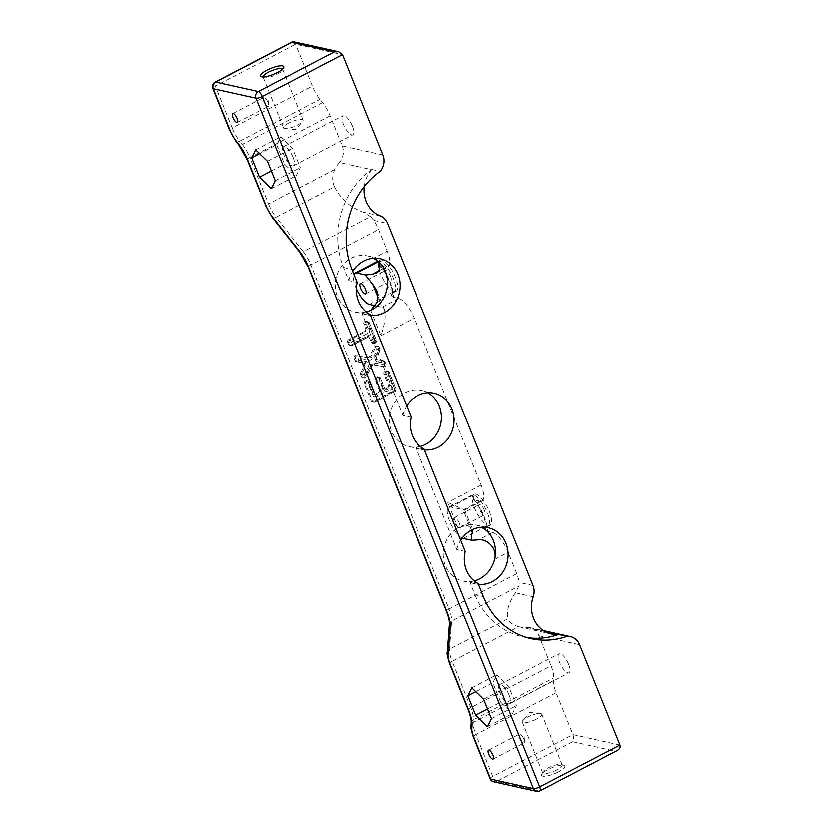 <?xml version="1.0" encoding="UTF-8"?>
<svg xmlns="http://www.w3.org/2000/svg" width="833" height="833" viewBox="0 0 833 833"><rect width="100%" height="100%" fill="white"/><g stroke="black" fill="none" stroke-linecap="round" stroke-linejoin="round"><path stroke-width="0.62" stroke-dasharray="4.17 3.12" d="M334.366 186.79C340.395 198.702 349.756 207.094 362.449 211.999L370.414 216.611L303.181 251.67L276.015 217.236L334.366 186.79C331.909 181.334 332.065 175.524 334.845 169.37A28.78 25.969 -77.5 0 1 339.333 162.518L371.508 169.661A15.015 13.547 102.5 0 0 371.685 169.463A77.573 70.014 -77.5 0 0 343.446 267.497L348.715 280.586L357.128 282.46M370.029 314.551L361.616 312.687L402.787 415.094L411.2 416.958M424.101 449.06L415.688 447.186L456.859 549.593L465.272 551.467M478.173 583.558L469.76 581.694L475.018 594.783L483.432 596.657M527.06 637.609A77.573 70.014 -77.5 0 1 522.822 636.818A77.573 70.014 -77.5 0 1 475.018 594.783M371.508 169.661A28.78 25.969 102.5 0 0 364.136 186.561M348.715 280.586A28.78 25.969 -77.5 0 1 352.64 271.287M370.362 315.374A28.78 25.969 -77.5 0 1 367.686 314.947A28.78 25.969 -77.5 0 1 361.616 312.687M402.787 415.094A28.78 25.969 -77.5 0 1 406.712 405.786M424.434 449.882A28.78 25.969 -77.5 0 1 421.758 449.445A28.78 25.969 -77.5 0 1 415.688 447.186M456.859 549.593A28.78 25.969 -77.5 0 1 460.774 540.294M478.506 584.391A28.78 25.969 -77.5 0 1 475.83 583.954A28.78 25.969 -77.5 0 1 469.76 581.694M459.431 523.291A5.758 1.978 62.5 0 1 459.67 527.851A5.758 1.978 62.5 0 1 455.266 523.665A5.758 1.978 62.5 0 1 454.349 517.647A5.758 1.978 62.5 0 1 459.431 523.291M462.305 538.097A17.514 6.008 62.5 0 1 450.143 522.291A17.514 6.008 62.5 0 1 448.914 507.224A17.514 6.008 62.5 0 1 450.705 507.058L464.752 509.921L447.852 502.486L458.046 527.851A28.78 25.969 -77.5 0 1 475.674 524.967A28.78 25.969 -77.5 0 1 481.797 527.247M518.98 586.088L515.492 592.857C508.744 602.738 506.245 611.38 507.974 618.794L449.612 649.23L451.715 621.168L518.98 586.088L519.303 582.475A20.023 6.862 -117.5 0 0 516.824 573.708L508.234 552.352A20.023 6.862 -117.5 0 0 492.615 532.547L487.503 531.412A25.021 8.58 -117.5 0 0 474.883 500.029L479.995 501.164A20.023 6.862 -117.5 0 0 482.047 500.977A20.023 6.862 -117.5 0 0 481.203 485.098L414.157 318.31A20.023 6.862 -117.5 0 0 398.528 298.506L393.415 297.381A25.021 8.58 -117.5 0 0 380.806 265.987L385.918 267.122A20.023 6.862 -117.5 0 0 387.959 266.945A20.023 6.862 -117.5 0 0 387.116 251.056L378.484 229.575A20.023 6.862 -117.5 0 0 373.798 220.433L370.414 216.611M474.883 500.029L473.425 499.3L473.623 495.104A17.514 6.008 62.5 0 1 486.347 510.212A17.514 6.008 62.5 0 1 488.034 526.321A17.514 6.008 62.5 0 1 486.243 526.487C484.921 528.851 485.337 530.496 487.503 531.412M370.612 310.345L380.806 335.709C384.825 323.829 385.96 315.134 384.232 309.605L381.858 307.21L375.818 305.867M356.253 288.687A17.514 6.008 62.5 0 1 353.827 274.234M380.806 265.987L379.64 265.519M378.911 263.343L379.546 261.062A17.514 6.008 62.5 0 1 392.26 276.181A17.514 6.008 62.5 0 1 393.957 292.289A17.514 6.008 62.5 0 1 392.166 292.445C390.844 294.82 391.26 296.465 393.415 297.381M572.76 741.776L615.525 751.272L539.451 790.944L496.697 781.458L572.76 741.776C573.906 739.902 573.999 737.528 573.031 734.654L556.184 692.764A20.023 6.862 62.5 0 1 553.549 680.623L553.747 677.989A20.023 6.862 -117.5 0 0 551.123 665.859L470.884 707.706L452.246 661.371L518.647 626.728C512.743 624.875 509.182 622.23 507.974 618.794M518.647 626.728A28.78 25.969 102.5 0 0 519.167 626.853A28.78 25.969 102.5 0 0 526.123 627.343A15.015 13.547 -77.5 0 1 529.757 627.593A15.015 13.547 -77.5 0 1 539.003 635.735L551.123 665.859M366.791 336.73L350.735 345.112L351.995 345.393L368.061 337.011L366.791 336.73A1.999 1.812 -77.5 0 1 369.186 337.657L370.446 337.938L372.226 342.373L370.966 342.092L369.186 337.657M370.966 342.092A1.999 1.812 102.5 0 0 373.351 343.019L375.225 342.977L373.351 343.019M373.965 342.696A1.999 1.812 102.5 0 0 374.912 340.031L376.172 340.312L368.977 322.413L367.717 322.132L374.912 340.031M367.717 322.132A1.999 1.812 102.5 0 0 365.333 321.205L366.593 321.486L365.333 321.205M364.719 321.528A1.999 1.812 102.5 0 0 363.771 324.183L365.031 324.464L366.812 328.889L365.541 328.608L363.771 324.183M365.541 328.608A1.999 1.812 -77.5 0 1 364.594 331.263L365.864 331.544L349.798 339.926L348.538 339.645L364.594 331.263M348.538 339.645A1.999 1.812 102.5 0 0 347.59 342.311L348.85 342.592L349.61 344.466L348.35 344.185L347.59 342.311M348.35 344.185A1.999 1.812 102.5 0 0 350.735 345.112M363.188 362.792L356.222 361.605L363.188 362.792A1.999 1.812 -77.5 0 1 364.375 365.739L365.645 366.02L361.876 372.83L360.616 372.549L364.375 365.739M360.616 372.549A1.999 1.812 102.5 0 0 360.491 374.392L361.751 374.673L362.615 376.828L361.355 376.547L360.491 374.392M361.355 376.547A1.999 1.812 102.5 0 0 364.573 376.641L365.833 376.922L371.81 365.916L370.55 365.635L364.573 376.641M370.55 365.635A1.999 1.812 -77.5 0 1 372.466 364.625L383.586 366.645L372.466 364.625M382.326 366.364A1.999 1.812 102.5 0 0 384.357 363.532L385.617 363.802L384.815 361.814L383.555 361.532L384.357 363.532M383.555 361.532A1.999 1.812 102.5 0 0 382.222 360.429L376.183 359.492L382.222 360.429M376.183 359.492A1.999 1.812 -77.5 0 1 374.985 356.493L376.256 356.774L379.588 351.047L378.317 350.766L374.985 356.493M378.317 350.766A1.999 1.812 102.5 0 0 378.474 348.881L379.733 349.162L378.953 347.215L377.693 346.934L378.474 348.881M377.693 346.934A1.999 1.812 102.5 0 0 374.486 346.82L375.745 347.101L370.289 356.909L369.029 356.628L374.486 346.82M369.029 356.628A1.999 1.812 -77.5 0 1 367.114 357.607L356.097 355.524L367.114 357.607M356.097 355.524A1.999 1.812 102.5 0 0 354.046 358.357L355.306 358.638L356.17 360.783L354.91 360.502L354.046 358.357M354.91 360.502A1.999 1.812 102.5 0 0 356.222 361.605M375.173 394.061L378.192 392.489L379.452 392.77L376.433 394.342L375.173 394.061A1.999 1.812 -77.5 0 1 372.788 393.145L374.048 393.426L369.425 381.91L368.155 381.629L372.788 393.145M368.155 381.629A1.999 1.812 102.5 0 0 365.77 380.702L367.03 380.983L365.77 380.702M365.166 381.014A1.999 1.812 102.5 0 0 364.219 383.68L365.489 383.961L372.309 400.944L371.049 400.663L364.219 383.68M371.049 400.663A1.999 1.812 102.5 0 0 373.434 401.579L374.694 401.86L394.707 391.427L393.447 391.146L373.434 401.579M393.447 391.146A1.999 1.812 102.5 0 0 394.394 388.48L395.654 388.761L389.032 372.299L387.772 372.018L394.394 388.48M387.772 372.018A1.999 1.812 102.5 0 0 385.387 371.091L386.647 371.372L385.387 371.091M384.773 371.414A1.999 1.812 102.5 0 0 383.826 374.079L385.085 374.361L389.511 385.356L388.251 385.075L383.826 374.079M388.251 385.075A1.999 1.812 -77.5 0 1 387.303 387.741L388.563 388.022L386.72 388.98L385.46 388.699L387.303 387.741M385.46 388.699A1.999 1.812 -77.5 0 1 383.065 387.782L384.336 388.063L380.317 378.078L379.057 377.797L383.065 387.782M379.057 377.797A1.999 1.812 102.5 0 0 376.672 376.87L377.932 377.151L376.672 376.87M376.068 377.182A1.999 1.812 102.5 0 0 375.131 379.848L376.391 380.119L380.4 390.104L379.14 389.823L375.131 379.848M379.14 389.823A1.999 1.812 -77.5 0 1 378.192 392.489M366.145 311.948A28.78 25.969 -77.5 0 1 355.066 312.146A28.78 25.969 -77.5 0 1 335.949 278.42A28.78 25.969 -77.5 0 1 367.54 255.96A28.78 25.969 -77.5 0 1 373.507 258.157A28.78 25.969 -77.5 0 1 373.653 258.24L387.116 251.056M474.289 580.955A28.78 25.969 -77.5 0 1 463.21 581.153A28.78 25.969 -77.5 0 1 443.479 557.298A28.78 25.969 -77.5 0 1 458.046 527.851L467.719 525.436L472.675 529.601M420.217 446.457A28.78 25.969 -77.5 0 1 409.138 446.644A28.78 25.969 -77.5 0 1 389.355 422.185A28.78 25.969 -77.5 0 1 405.005 392.77A28.78 25.969 -77.5 0 1 421.613 390.458A28.78 25.969 -77.5 0 1 427.725 392.749M352.359 126.241A10.756 3.686 62.5 0 1 352.807 134.779A10.756 3.686 62.5 0 1 344.56 126.949A10.756 3.686 62.5 0 1 342.863 115.704A10.756 3.686 62.5 0 1 352.359 126.241M293.278 41.681L295.528 44.211L312.365 86.101L232.126 127.959L215.289 86.07L295.528 44.211L342.436 54.624M382.764 154.948L342.165 145.931L330.055 115.808A20.023 6.862 -117.5 0 0 322.496 102.584L319.934 99.325A20.023 6.862 62.5 0 1 312.365 86.101M371.685 169.463L380.098 171.338M568.637 664.255A10.756 3.686 62.5 0 1 569.095 672.793A10.756 3.686 62.5 0 1 560.848 664.963A10.756 3.686 62.5 0 1 559.141 653.718A10.756 3.686 62.5 0 1 568.637 664.255M509.244 695.243A10.756 3.686 62.5 0 1 509.692 703.781A10.756 3.686 62.5 0 1 501.445 695.94A10.756 3.686 62.5 0 1 499.738 684.695A10.756 3.686 62.5 0 1 509.244 695.243M558.516 771.931A12.516 3.259 158.1 0 1 546.323 776.148A12.516 3.259 158.1 0 1 541.752 774.44A12.516 3.259 158.1 0 1 552.05 767.745A12.516 3.259 158.1 0 1 564.108 765.454A12.516 3.259 158.1 0 1 558.516 771.931M342.165 145.931A15.015 13.547 -77.5 0 1 339.333 162.518M292.956 157.229A10.756 3.686 -117.5 0 0 283.459 146.681A10.756 3.686 -117.5 0 0 283.918 155.219A10.756 3.686 -117.5 0 0 293.414 165.767A10.756 3.686 -117.5 0 0 292.956 157.229M475.716 494.011A17.514 6.008 62.5 0 1 488.43 509.13A17.514 6.008 62.5 0 1 490.116 525.238A17.514 6.008 62.5 0 1 476.695 512.482A17.514 6.008 62.5 0 1 473.915 494.177A17.514 6.008 62.5 0 1 475.716 494.011M484.442 510.244A5.758 1.978 62.5 0 1 484.681 514.804A5.758 1.978 62.5 0 1 480.266 510.619A5.758 1.978 62.5 0 1 479.36 504.6A5.758 1.978 62.5 0 1 484.442 510.244M394.248 291.363A17.514 6.008 62.5 0 1 381.535 276.244A17.514 6.008 62.5 0 1 379.838 260.135A17.514 6.008 62.5 0 1 393.259 272.891A17.514 6.008 62.5 0 1 396.039 291.196A17.514 6.008 62.5 0 1 394.248 291.363M390.354 276.202A5.758 1.978 62.5 0 1 390.604 280.773A5.758 1.978 62.5 0 1 386.189 276.577A5.758 1.978 62.5 0 1 385.273 270.569A5.758 1.978 62.5 0 1 390.354 276.202M500.737 702.198L492.928 682.779L496.916 674.824L508.703 686.277L516.512 705.697L512.524 713.652L500.737 702.198L487.597 709.05M475.841 691.692L492.928 682.779M487.513 726.699L512.524 713.652M491.501 718.744L516.512 705.697M483.692 699.324L508.703 686.277M471.905 687.871L496.916 674.824M276.65 144.765L284.449 164.174L296.246 175.638L300.224 167.683L292.425 148.264L280.627 136.81L276.65 144.765L259.563 153.678M271.319 171.025L284.449 164.174M255.627 149.857L280.627 136.81M267.414 161.31L292.425 148.264M275.213 180.73L300.224 167.683M271.235 188.685L296.246 175.638M556.954 769.952A10.506 2.738 158.1 0 1 542.783 772.889A10.506 2.738 158.1 0 1 542.877 772.066A10.506 2.738 158.1 0 1 551.519 766.433A10.506 2.738 158.1 0 1 561.65 764.517A10.506 2.738 158.1 0 1 562.285 765.048A10.506 2.738 158.1 0 1 556.954 769.952M536.525 719.118A10.506 2.738 158.1 0 1 522.353 722.055A10.506 2.738 158.1 0 1 522.926 720.503A10.506 2.738 158.1 0 1 527.685 717.161A10.506 2.738 158.1 0 1 540.357 713.496A10.506 2.738 158.1 0 1 541.856 714.214A10.506 2.738 158.1 0 1 536.525 719.118M263.02 76.907A10.506 2.738 -21.9 0 0 263.061 77.063A10.506 2.738 -21.9 0 0 263.697 77.594A10.506 2.738 -21.9 0 0 273.838 75.678A10.506 2.738 -21.9 0 0 282.481 70.045A10.506 2.738 -21.9 0 0 282.564 69.222A10.506 2.738 -21.9 0 0 282.491 69.077M288.832 122.992A10.506 2.738 -21.9 0 0 283.501 127.897A10.506 2.738 -21.9 0 0 284.99 128.615A10.506 2.738 -21.9 0 0 297.673 124.95A10.506 2.738 -21.9 0 0 302.421 121.608A10.506 2.738 -21.9 0 0 303.004 120.056A10.506 2.738 -21.9 0 0 288.832 122.992M615.525 751.272L617.191 750.616M523.853 739.069A5.008 1.718 -117.5 0 0 520.833 734.591A5.008 1.718 -117.5 0 0 519.438 734.165A5.008 1.718 -117.5 0 0 519.646 738.132A5.008 1.718 -117.5 0 0 524.061 743.036A5.008 1.718 -117.5 0 0 524.519 741.641A5.008 1.718 -117.5 0 0 523.853 739.069M267.924 102.417A5.008 1.718 -117.5 0 0 264.904 97.94A5.008 1.718 -117.5 0 0 263.509 97.513A5.008 1.718 -117.5 0 0 263.717 101.48A5.008 1.718 -117.5 0 0 268.132 106.385A5.008 1.718 -117.5 0 0 268.58 104.989A5.008 1.718 -117.5 0 0 267.924 102.417M343.446 267.497L351.859 269.361M471.499 530.184L463.325 509.858L479.995 501.164M492.615 532.547L478.642 539.836M486.243 526.487L463.315 538.441M398.528 298.506L381.858 307.21L378.078 297.808M378.328 271.079L385.918 267.122M377.995 261.874L379.546 261.062M544.907 631.508L526.123 627.343M515.492 592.857L533.276 596.803M380.171 215.934L362.449 211.999M516.824 573.708L449.091 609.038L310.74 264.904L378.484 229.575M380.806 335.709L414.157 318.31M481.203 485.098L447.852 502.486M494.625 559.453L508.234 552.352M619.991 745.077L573.031 734.654L492.792 776.502L475.945 734.612L556.184 692.764M539.003 635.735L579.664 644.752M334.845 169.37L268.445 204.002L249.817 157.666L330.055 115.808M533.068 585.526L519.303 582.475M373.798 220.433L387.522 223.483M473.623 495.104L450.705 507.058M369.238 304.409L392.166 292.445M553.549 680.623L473.311 722.482L473.508 719.847L553.747 677.989M322.496 102.584L242.257 144.432L239.696 141.183L319.934 99.325M235.978 141.443A5.008 2.27 -38.3 0 0 239.696 141.183A20.023 6.862 62.5 0 1 232.126 127.959A5.008 1.302 -21.9 0 0 229.596 130.292M247.276 159.998A5.008 1.302 -21.9 0 1 249.817 157.666A20.023 6.862 -117.5 0 0 242.257 144.432A5.008 2.27 -38.3 0 1 238.54 144.692M272.297 217.496A5.008 2.27 -38.3 0 0 276.015 217.236A20.023 6.862 62.5 0 1 268.445 204.002A5.008 1.302 -21.9 0 0 265.914 206.345M308.21 267.237A5.008 1.302 -21.9 0 1 310.74 264.904A20.023 6.862 -117.5 0 0 303.181 251.67A5.008 2.27 -38.3 0 1 299.464 251.93M449.487 624.292A5.008 4.113 4.3 0 1 451.715 621.168A20.023 6.862 -117.5 0 0 449.091 609.038A5.008 1.302 -21.9 0 0 446.55 611.37M449.705 663.703A5.008 1.302 -21.9 0 1 452.246 661.371A20.023 6.862 62.5 0 1 449.612 649.23A5.008 4.113 4.3 0 0 447.383 652.364M471.28 722.971A5.008 4.113 -175.7 0 1 473.508 719.847A20.023 6.862 -117.5 0 0 470.884 707.706A5.008 1.302 158.1 0 0 468.344 710.039M473.404 736.945A5.008 1.302 158.1 0 1 475.945 734.612A20.023 6.862 62.5 0 1 473.311 722.482A5.008 4.113 -175.7 0 0 471.082 725.605M372.278 401.745L373.548 402.027A1.999 1.999 0 0 0 374.902 401.85A1.999 0.687 -117.5 0 0 374.819 400.256A1.999 0.521 -21.9 0 1 372.309 400.944A1.999 1.812 102.5 0 0 374.694 401.86A1.999 0.687 -117.5 0 0 374.902 401.85L394.915 391.406A1.999 1.999 0 0 0 395.842 388.886A1.999 0.521 -21.9 0 0 395.654 388.761A1.999 1.812 102.5 0 1 394.707 391.427A1.999 0.687 -117.5 0 0 394.915 391.406A1.999 0.687 -117.5 0 0 394.832 389.823A1.999 0.521 -21.9 0 0 395.842 388.886L389.219 372.424A1.999 1.999 0 0 0 387.803 371.216A1.999 1.812 102.5 0 1 389.032 372.299A1.999 0.521 -21.9 0 1 389.219 372.424A1.999 0.521 -21.9 0 1 388.209 373.351L394.832 389.823L374.819 400.256L367.999 383.274L368.592 382.961L373.226 394.478A4.009 3.613 102.5 0 0 377.995 396.331L381.014 394.748A4.009 3.613 102.5 0 0 382.909 389.428L378.9 379.442L379.494 379.13L383.503 389.115A4.009 3.613 102.5 0 0 388.282 390.958L390.125 390A4.009 3.613 102.5 0 0 392.02 384.679L387.595 373.673L388.209 373.351A1.999 0.687 -117.5 0 0 386.647 371.372A1.999 1.812 102.5 0 1 387.803 371.216L386.533 370.935M377.953 361.928L383.992 362.876L384.794 364.864L374.923 363.126A4.009 3.613 102.5 0 0 371.101 365.135L365.125 376.141L364.26 373.996L368.03 367.186A4.009 3.613 102.5 0 0 365.645 361.293L358.679 360.106L357.815 357.951L368.832 360.033A4.009 3.613 102.5 0 0 372.674 358.075L378.13 348.277L378.9 350.214L375.579 355.941A4.009 3.613 102.5 0 0 377.953 361.928A1.999 0.864 -81.1 0 0 377.443 359.773A1.999 1.812 -77.5 0 1 376.256 356.774L375.579 355.941M372.205 343.175L373.465 343.456A1.999 1.999 0 0 0 374.819 343.279A1.999 0.687 -117.5 0 0 374.735 341.686A1.999 0.521 -21.9 0 1 372.226 342.373A1.999 1.812 102.5 0 0 374.621 343.3A1.999 0.687 -117.5 0 0 374.819 343.279L375.433 342.957A1.999 1.999 0 0 0 376.37 340.437A1.999 0.521 -21.9 0 0 376.172 340.312A1.999 1.812 102.5 0 1 375.225 342.977A1.999 0.687 -117.5 0 0 375.433 342.957A1.999 0.687 -117.5 0 0 375.35 341.374A1.999 0.521 -21.9 0 0 376.37 340.437L369.165 322.527A1.999 1.999 0 0 0 367.749 321.319A1.999 1.812 102.5 0 1 368.977 322.413A1.999 0.521 -21.9 0 1 369.165 322.527A1.999 0.521 -21.9 0 1 368.155 323.464L375.35 341.374L374.735 341.686L372.955 337.25A4.009 3.613 102.5 0 0 368.176 335.407L352.12 343.779L351.359 341.905L367.426 333.523A4.009 3.613 102.5 0 0 369.311 328.202L367.54 323.787L368.155 323.464A1.999 0.687 -117.5 0 0 366.593 321.486A1.999 1.812 102.5 0 1 367.749 321.319L366.478 321.049M367.947 336.574L369.217 336.855L368.259 336.99A1.999 0.687 -117.5 0 1 368.061 337.011A1.999 1.812 -77.5 0 1 370.446 337.938A1.999 0.521 -21.9 0 0 372.955 337.25M365.979 321.809A1.999 1.812 102.5 0 0 365.031 324.464A1.999 0.521 158.1 0 0 367.54 323.787A1.999 0.687 -117.5 0 0 365.979 321.809M369.311 328.202A1.999 0.521 158.1 0 1 366.812 328.889A1.999 1.812 -77.5 0 1 365.864 331.544A1.999 0.687 -117.5 0 1 367.426 333.523M349.798 339.926A1.999 1.812 102.5 0 0 348.85 342.592A1.999 0.521 -21.9 0 0 351.359 341.905A1.999 0.687 -117.5 0 0 349.798 339.926M349.61 344.466A1.999 1.812 102.5 0 0 351.995 345.393A1.999 0.687 -117.5 0 0 352.203 345.372A1.999 0.687 -117.5 0 0 352.12 343.779A1.999 0.521 -21.9 0 1 349.61 344.466M357.357 355.806A1.999 1.812 102.5 0 0 355.306 358.638A1.999 0.521 158.1 0 0 357.815 357.951A1.999 0.864 -79.3 0 0 357.357 355.806M356.17 360.783A1.999 1.812 102.5 0 0 357.482 361.886A1.999 0.864 -80.3 0 0 357.503 361.886A1.999 0.864 -80.3 0 0 358.679 360.106A1.999 0.521 158.1 0 1 356.17 360.783M361.876 372.83A1.999 1.812 102.5 0 0 361.751 374.673A1.999 0.521 -21.9 0 0 364.26 373.996L361.876 372.83M363.271 362.813L364.469 363.073A1.999 0.864 -80.3 0 1 364.458 363.073A1.999 1.812 -77.5 0 1 365.645 366.02L368.03 367.186M382.326 360.45L383.586 360.731A1.999 1.812 102.5 0 0 383.482 360.71A1.999 0.864 -81.1 0 1 383.992 362.876A1.999 0.521 158.1 0 0 385.013 361.939A1.999 1.999 0 0 0 383.586 360.731A1.999 1.812 102.5 0 1 384.815 361.814A1.999 0.521 158.1 0 1 385.013 361.939L385.814 363.927A1.999 0.521 158.1 0 1 384.794 364.864A1.999 0.864 -80 0 1 383.607 366.645A1.999 1.999 0 0 0 385.814 363.927A1.999 0.521 158.1 0 0 385.617 363.802A1.999 1.812 102.5 0 1 383.586 366.645A1.999 0.864 -80 0 0 383.607 366.645L373.736 364.916L371.81 365.916A1.999 1.812 -77.5 0 1 373.725 364.906A1.999 0.864 -80 0 0 373.736 364.916A1.999 0.864 -80 0 0 374.923 363.126M372.674 358.075L370.289 356.909A1.999 1.812 -77.5 0 1 368.373 357.888A1.999 0.864 -79.3 0 1 368.832 360.033M378.953 347.215A1.999 1.812 102.5 0 0 375.745 347.101L378.13 348.277A1.999 0.521 -21.9 0 0 379.14 347.34A1.999 0.521 -21.9 0 0 378.953 347.215M379.588 351.047A1.999 1.812 102.5 0 0 379.733 349.162A1.999 0.521 -21.9 0 1 379.921 349.277A1.999 0.521 -21.9 0 1 378.9 350.214L379.588 351.047M362.615 376.828A1.999 1.812 102.5 0 0 365.833 376.922L365.125 376.141A1.999 0.521 -21.9 0 1 362.615 376.828M366.437 381.295A1.999 1.812 102.5 0 0 365.489 383.961A1.999 0.521 -21.9 0 0 367.999 383.274A1.999 0.687 62.5 0 0 366.437 381.295M366.926 380.546L368.186 380.827A1.999 1.999 0 0 1 369.613 382.035A1.999 0.521 158.1 0 0 369.425 381.91A1.999 1.812 102.5 0 0 367.03 380.983A1.999 0.687 62.5 0 1 368.592 382.961A1.999 0.521 158.1 0 0 369.613 382.035L374.236 393.54A1.999 0.521 158.1 0 1 373.226 394.478M377.995 396.331A1.999 0.687 62.5 0 0 376.433 394.342A1.999 1.812 -77.5 0 1 374.048 393.426A1.999 0.521 158.1 0 1 374.236 393.54L375.287 394.509L374.017 394.228M382.909 389.428A1.999 0.521 -21.9 0 1 380.4 390.104A1.999 1.812 -77.5 0 1 379.452 392.77A1.999 0.687 62.5 0 1 381.014 394.748M380.317 378.078A1.999 1.812 102.5 0 0 377.932 377.151A1.999 0.687 -117.5 0 1 379.494 379.13A1.999 0.521 -21.9 0 0 380.504 378.192A1.999 0.521 -21.9 0 0 380.317 378.078M377.339 377.464A1.999 1.812 102.5 0 0 376.391 380.119A1.999 0.521 -21.9 0 0 378.9 379.442A1.999 0.687 -117.5 0 0 377.339 377.464M388.282 390.958A1.999 0.687 -117.5 0 0 386.72 388.98A1.999 1.812 -77.5 0 1 384.336 388.063A1.999 0.521 -21.9 0 1 384.523 388.178A1.999 0.521 -21.9 0 1 383.503 389.115M392.02 384.679A1.999 0.521 158.1 0 1 389.511 385.356A1.999 1.812 -77.5 0 1 388.563 388.022A1.999 0.687 -117.5 0 1 390.125 390M386.033 371.695A1.999 1.812 102.5 0 0 385.085 374.361A1.999 0.521 158.1 0 0 387.595 373.673A1.999 0.687 -117.5 0 0 386.033 371.695M349.579 345.268L350.839 345.549A1.999 1.999 0 0 0 352.203 345.372L368.259 336.99A1.999 0.687 -117.5 0 0 368.176 335.407M356.139 361.595L357.399 361.866A1.999 1.999 0 0 0 357.503 361.886L364.469 363.073A1.999 0.864 -80.3 0 0 365.645 361.293M362.584 377.63L363.854 377.911A1.999 1.999 0 0 0 366.041 376.912L372.018 365.906L371.101 365.135M490.252 778.834A5.008 1.302 158.1 0 1 492.792 776.502A5.008 1.718 -117.5 0 0 496.697 781.458A5.008 4.519 102.5 0 1 493.802 781.854M536.567 791.35A5.008 4.519 102.5 0 0 539.451 790.944A5.008 1.718 -117.5 0 0 539.971 790.902M215.081 82.092A5.008 1.718 -117.5 0 0 215.289 86.07A5.008 1.302 158.1 0 0 212.748 88.402M519.167 626.853L551.415 634.017M522.822 636.818L531.235 638.682M509.692 703.781L569.095 672.793M499.738 684.695L559.141 653.718M293.414 165.767L352.807 134.779M283.459 146.681L342.863 115.704M473.456 499.279C480.568 505.683 487.711 525.654 486.191 528.247L490.116 525.238M448.914 507.224L473.915 494.177M459.67 527.851L484.681 514.804M454.349 517.647L479.36 504.6M379.369 265.238C386.71 272.224 393.624 291.456 392.104 294.205L396.039 291.196M377.557 261.323L379.838 260.135M365.593 293.82L390.604 280.773M360.262 283.616L385.273 270.569M542.877 772.066L541.752 774.44M561.65 764.517L564.108 765.454M540.357 713.496L529.83 712.486L522.926 720.503M562.285 765.048L541.856 714.214M542.783 772.889L522.353 722.055M282.481 70.045L283.605 67.671M263.697 77.594L261.239 76.657M284.99 128.615L295.528 129.636L302.421 121.608M263.061 77.063L283.501 127.897M282.564 69.222L303.004 120.056M355.066 312.146L367.686 314.947M367.54 255.96L380.16 258.761M463.21 581.153L475.83 583.954M475.674 524.967L488.294 527.768M409.138 446.644L421.758 449.445M421.613 390.458L434.232 393.259M464.752 509.921L472.415 528.976M482.047 500.977L464.72 510.015M384.232 309.605L377.141 291.977M375.579 273.401L387.959 266.945M529.757 627.593L543.491 630.643M376.079 359.471L377.339 359.752C376.172 359.304 375.881 358.315 376.464 356.763L379.796 351.037A1.999 1.999 0 0 0 379.921 349.277L379.14 347.34A1.999 1.999 0 0 0 377.713 346.132L376.454 345.851M384.305 388.865L385.564 389.146L384.523 388.178L380.504 378.192A1.999 1.999 0 0 0 379.088 376.985L377.818 376.714M524.519 741.641L524.259 737.299L520.833 734.591M493.23 759.123L524.061 743.036M488.596 750.252L519.438 734.165M268.58 104.989L268.32 100.647L264.904 97.94M237.29 122.472L268.132 106.385M232.667 113.6L263.509 97.513"/><path stroke-width="1.25" d="M567.034 636.35A77.573 70.014 102.5 0 1 531.235 638.682A77.573 70.014 102.5 0 1 483.432 596.657L478.173 583.558A28.78 25.969 102.5 0 1 465.272 551.467L424.101 449.06A28.78 25.969 102.5 0 1 411.2 416.958L370.029 314.551A28.78 25.969 102.5 0 1 357.128 282.46L351.859 269.361A77.573 70.014 102.5 0 1 380.098 171.338A15.015 13.547 102.5 0 0 382.764 154.948L342.436 54.624L262.197 96.482L539.753 786.935L619.991 745.077L579.664 644.752A15.015 13.547 102.5 0 0 570.418 636.62A15.015 13.547 102.5 0 0 567.034 636.35L558.62 634.486A77.573 70.014 -77.5 0 1 527.06 637.609M558.62 634.486A15.015 13.547 102.5 0 0 558.37 634.496A28.78 25.969 -77.5 0 1 551.415 634.017A28.78 25.969 -77.5 0 1 533.276 596.803A15.015 13.547 102.5 0 0 533.068 585.526L387.522 223.483A15.015 13.547 102.5 0 0 380.171 215.934A28.78 25.969 102.5 0 1 364.136 186.561M352.64 271.287A28.78 25.969 -77.5 0 1 380.16 258.761A28.78 25.969 -77.5 0 1 386.127 260.958A28.78 25.969 -77.5 0 1 398.778 294.445A28.78 25.969 -77.5 0 1 370.362 315.374M406.712 405.786A28.78 25.969 -77.5 0 1 417.625 395.571A28.78 25.969 -77.5 0 1 434.232 393.259A28.78 25.969 -77.5 0 1 453.641 425.507A28.78 25.969 -77.5 0 1 424.434 449.882M460.774 540.294A28.78 25.969 -77.5 0 1 488.294 527.768A28.78 25.969 -77.5 0 1 507.245 562.254A28.78 25.969 -77.5 0 1 478.506 584.391M481.797 527.247A28.78 25.969 -77.5 0 1 494.625 559.453C497.999 547.531 485.764 538.462 478.642 539.836L471.863 540.336C471.27 536.775 471.457 534.192 472.457 532.579L471.499 530.184M471.863 540.336L463.315 538.441A17.514 6.008 62.5 0 1 462.305 538.097M365.343 289.249A5.758 1.978 62.5 0 1 365.593 293.82A5.758 1.978 62.5 0 1 361.178 289.624A5.758 1.978 62.5 0 1 360.262 283.616A5.758 1.978 62.5 0 1 365.343 289.249M375.818 305.867L369.238 304.409A17.514 6.008 62.5 0 1 356.253 288.687M378.078 297.808L372.726 284.49L365.166 274.921L371.945 274.411L378.328 271.079M353.827 274.234A17.514 6.008 62.5 0 1 354.827 273.182A17.514 6.008 62.5 0 1 356.618 273.026L365.166 274.921M379.64 265.519L378.911 263.343M371.945 274.411L376.308 272.974L378.776 270.413L379.733 267.445L379.286 264.196L377.099 260.812L373.653 258.24A28.78 25.969 -77.5 0 1 387.366 284.636A28.78 25.969 -77.5 0 1 370.612 310.345A28.78 25.969 -77.5 0 1 366.145 311.948M494.625 559.453A28.78 25.969 -77.5 0 1 474.289 580.955M427.725 392.749A28.78 25.969 -77.5 0 1 441.178 421.685A28.78 25.969 -77.5 0 1 420.217 446.457M266.831 70.18A12.516 3.259 -21.9 0 0 261.239 76.657A12.516 3.259 -21.9 0 0 273.307 74.366A12.516 3.259 -21.9 0 0 283.605 67.671A12.516 3.259 -21.9 0 0 279.024 65.963A12.516 3.259 -21.9 0 0 266.831 70.18M232.876 117.568A5.008 1.718 62.5 0 1 232.667 113.6A5.008 1.718 62.5 0 1 236.499 117.245A5.008 1.718 62.5 0 1 237.29 122.472A5.008 1.718 62.5 0 1 232.876 117.568M488.804 754.219A5.008 1.718 62.5 0 1 488.596 750.252A5.008 1.718 62.5 0 1 492.428 753.896A5.008 1.718 62.5 0 1 493.23 759.123A5.008 1.718 62.5 0 1 488.804 754.219M467.917 695.826L475.726 715.245L487.513 726.699L491.501 718.744L483.692 699.324L471.905 687.871L467.917 695.826L475.841 691.692M271.235 188.685L259.438 177.221L251.639 157.812L255.627 149.857L267.414 161.31L275.213 180.73L271.235 188.685M475.726 715.245L487.597 709.05M259.438 177.221L271.319 171.025M251.639 157.812L259.563 153.678M282.491 69.077A10.506 2.738 -21.9 0 0 268.403 72.159A10.506 2.738 -21.9 0 0 263.02 76.907M472.675 529.601L472.457 532.579M372.726 284.49L376.62 290.53L377.682 301.484L370.612 310.345M539.971 790.902A5.008 1.718 -117.5 0 0 539.753 786.935A5.008 1.302 -21.9 0 1 533.484 788.643L255.929 98.19L213.227 88.704L230.064 130.594A15.015 5.144 -117.5 0 0 235.739 140.517L238.3 143.765A25.021 8.58 62.5 0 1 247.755 160.3L266.383 206.646A15.015 5.144 -117.5 0 0 272.058 216.57L299.224 251.004A25.021 8.58 62.5 0 1 308.679 267.539L447.019 611.672A25.021 8.58 62.5 0 1 450.309 626.843L448.206 654.905A15.015 5.144 -117.5 0 0 450.184 664.005L468.812 710.351A25.021 8.58 62.5 0 1 472.103 725.522L471.905 728.157A15.015 5.144 -117.5 0 0 473.883 737.257L490.72 779.147L533.484 788.643A5.008 4.519 102.5 0 0 536.567 791.35A5.008 5.008 0 0 0 539.971 790.902L617.191 750.616C619.742 749.127 620.679 747.274 619.991 745.077M334.356 51.844L291.665 42.368L215.591 82.05L258.292 91.526L334.356 51.844L338.521 51.729L342.436 54.624M291.665 42.368L293.278 41.681L338.521 51.729M356.618 273.026L377.995 261.874M558.37 634.496L544.907 631.508M468.812 710.351A5.008 1.302 158.1 0 1 468.344 710.039L449.705 663.703A5.008 1.302 -21.9 0 0 450.184 664.005M472.103 725.522A5.008 4.113 -175.7 0 1 471.28 722.971L471.082 725.605C470.437 726.095 471.207 729.875 473.404 736.945A5.008 1.302 158.1 0 0 473.883 737.257M449.705 663.703C447.508 656.623 446.738 652.843 447.383 652.364A5.008 4.113 4.3 0 0 448.206 654.905M471.905 728.157A5.008 4.113 -175.7 0 1 471.082 725.605M447.383 652.364L449.487 624.292A5.008 4.113 4.3 0 0 450.309 626.843M449.487 624.292C449.726 621.449 448.748 617.138 446.55 611.37A5.008 1.302 -21.9 0 0 447.019 611.672M490.252 778.834A5.008 5.008 0 0 0 493.802 781.854A5.008 4.519 102.5 0 1 490.72 779.147A5.008 1.302 158.1 0 1 490.252 778.834L473.404 736.945M446.55 611.37L308.21 267.237A5.008 1.302 -21.9 0 0 308.679 267.539M308.21 267.237L299.464 251.93A5.008 2.27 -38.3 0 1 299.224 251.004M299.464 251.93L272.297 217.496A5.008 2.27 -38.3 0 1 272.058 216.57M272.297 217.496L265.914 206.345A5.008 1.302 -21.9 0 0 266.383 206.646M262.197 96.482A5.008 1.718 -117.5 0 0 258.292 91.526A5.008 4.519 -77.5 0 0 255.929 98.19A5.008 1.302 -21.9 0 0 262.197 96.482M265.914 206.345L247.276 159.998A5.008 1.302 -21.9 0 0 247.755 160.3M247.276 159.998L238.54 144.692A5.008 2.27 -38.3 0 1 238.3 143.765M215.081 82.092A5.008 5.008 0 0 0 212.748 88.402A5.008 1.302 158.1 0 0 213.227 88.704A5.008 4.519 -77.5 0 1 215.591 82.05A5.008 1.718 -117.5 0 0 215.081 82.092L292.31 41.817M238.54 144.692L235.978 141.443A5.008 2.27 -38.3 0 1 235.739 140.517M235.978 141.443L229.596 130.292A5.008 1.302 -21.9 0 0 230.064 130.594M354.827 273.182L377.557 261.323M377.141 291.977L376.568 290.55M543.491 630.643L570.418 636.62M468.344 710.039C470.541 715.818 471.52 720.129 471.28 722.971M536.567 791.35L493.802 781.854M212.748 88.402L229.596 130.292"/></g></svg>
